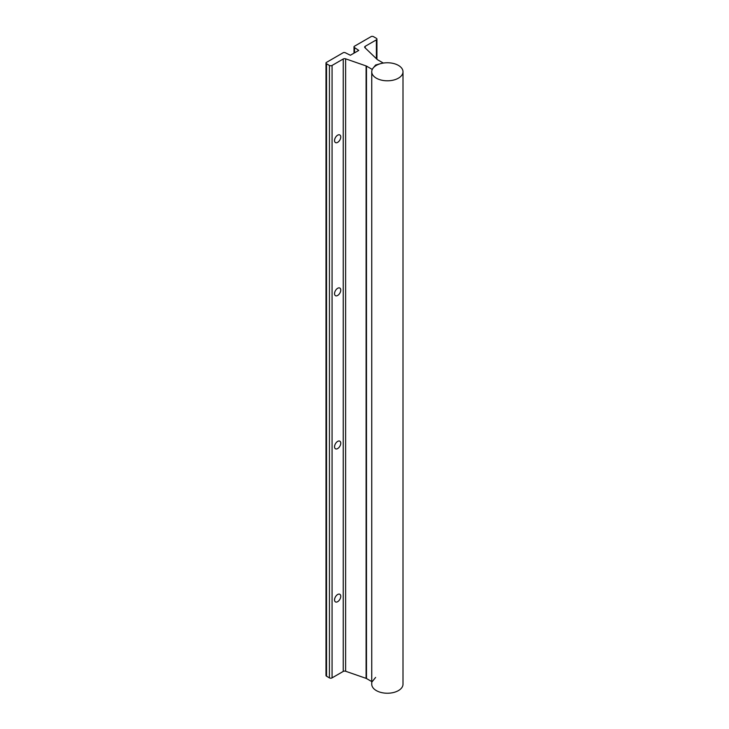 <?xml version="1.0" encoding="UTF-8"?>
<svg xmlns="http://www.w3.org/2000/svg" width="729" height="729" viewBox="0 0 729 729"><rect width="100%" height="100%" fill="white"/><g stroke="black" fill="none" stroke-linecap="round" stroke-linejoin="round"><path stroke-width="1.09" d="M371.744 71.788L371.744 684.212A15.628 9.021 0 0 0 376.328 690.591A15.628 9.021 0 0 0 393.359 692.55A15.628 9.021 0 0 0 403 684.212L403 71.788A15.628 9.021 0 0 0 398.426 65.4A15.628 9.021 0 0 0 381.395 63.45A15.628 9.021 0 0 0 371.744 71.788A15.628 9.021 0 0 0 376.328 78.167A15.628 9.021 0 0 0 393.359 80.117A15.628 9.021 0 0 0 403 71.788M337.655 441.4A4.392 2.533 -60 0 1 339.851 441.182A4.392 2.533 -60 0 1 340.525 444.699A4.392 2.533 -60 0 1 337.655 448.572A4.392 2.533 -60 0 1 335.458 448.791A4.392 2.533 -60 0 1 334.784 445.264A4.392 2.533 -60 0 1 337.655 441.4M337.655 288.292A4.392 2.533 -60 0 1 339.851 288.073A4.392 2.533 -60 0 1 340.525 291.591A4.392 2.533 -60 0 1 337.655 295.464A4.392 2.533 -60 0 1 335.458 295.682A4.392 2.533 -60 0 1 334.784 292.165A4.392 2.533 -60 0 1 337.655 288.292M337.655 594.509A4.392 2.533 -60 0 1 339.851 594.29A4.392 2.533 -60 0 1 340.525 597.807A4.392 2.533 -60 0 1 337.655 601.68A4.392 2.533 -60 0 1 335.458 601.899A4.392 2.533 -60 0 1 334.784 598.372A4.392 2.533 -60 0 1 337.655 594.509M337.655 135.184A4.392 2.533 -60 0 1 339.851 134.965A4.392 2.533 -60 0 1 340.525 138.483A4.392 2.533 -60 0 1 337.655 142.355A4.392 2.533 -60 0 1 335.458 142.574A4.392 2.533 -60 0 1 334.784 139.057A4.392 2.533 -60 0 1 337.655 135.184M371.389 36.45L354.185 46.383A1.877 1.084 0 0 0 354.012 46.838A1.877 1.084 0 0 0 354.558 47.604L358.759 50.41L350.357 55.258L345.5 52.834A1.877 1.084 0 0 0 343.377 52.625L326.173 62.557A1.877 1.084 0 0 0 326 63.013A1.877 1.084 0 0 0 326.546 63.778L329.417 65.437A1.877 1.084 0 0 0 332.069 65.437L343.231 58.994A1.95 1.13 180 0 1 345.619 58.821L366.095 65.929A1.95 1.13 180 0 1 366.477 66.093L372.027 69.301A1.002 0.574 0 0 0 372.109 69.346L375.617 64.999L383.144 62.967A1.002 0.574 0 0 0 383.08 62.922L377.522 59.714A1.95 1.13 180 0 1 377.23 59.505L364.928 47.677A1.95 1.13 180 0 1 364.646 47.093A1.95 1.13 180 0 1 365.22 46.301L376.383 39.858A1.877 1.084 0 0 0 376.929 39.093A1.877 1.084 0 0 0 376.383 38.327L373.512 36.669A1.877 1.084 0 0 0 371.389 36.45M372.109 69.866L372.109 69.346M371.744 681.569L366.477 678.526A1.95 1.13 0 0 0 366.095 678.362L345.619 671.254A1.95 1.13 0 0 0 343.231 671.427L332.069 677.87A1.877 1.084 180 0 1 329.417 677.87L326.546 676.211A1.877 1.084 180 0 1 326 675.446L326 63.013M375.617 65.847L375.617 64.999M375.617 677.423L372.109 681.77M372.027 70.075L372.027 69.301M366.477 678.526L366.477 66.093M366.095 678.362L366.095 65.929M345.619 671.254L345.619 58.821M343.231 671.427L343.231 58.994M332.069 677.87L332.069 65.437M329.417 677.87L329.417 65.437M326.546 676.211L326.546 63.778M354.558 52.834L354.558 47.604M376.383 58.685L376.383 39.858M365.22 47.959L365.22 46.301M354.012 53.153L354.012 46.838M376.929 59.213L376.929 39.093"/></g></svg>
